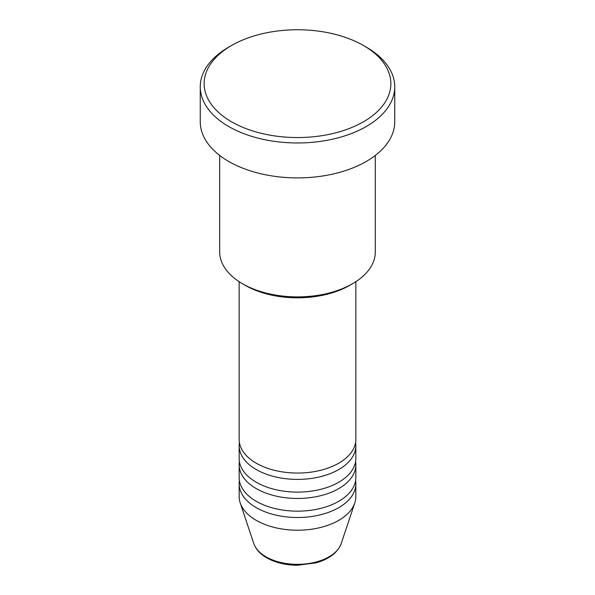 <?xml version="1.0" encoding="UTF-8"?>
<svg xmlns="http://www.w3.org/2000/svg" width="595" height="595" viewBox="0 0 595 595"><rect width="100%" height="100%" fill="white"/><g stroke="black" fill="none" stroke-linecap="round" stroke-linejoin="round"><path stroke-width="0.89" d="M239.153 281.688L239.153 439.363A58.347 33.684 0 0 0 256.244 463.185A58.347 33.684 0 0 0 319.827 470.489A58.347 33.684 0 0 0 355.847 439.363L355.847 281.688M239.413 442.539A58.347 33.684 0 0 0 239.153 445.714A58.347 33.684 0 0 0 256.244 469.537A58.347 33.684 0 0 0 319.827 476.84A58.347 33.684 0 0 0 355.847 445.714A58.347 33.684 0 0 0 355.587 442.539M239.153 445.714L239.153 458.418A58.347 33.684 0 0 0 256.244 482.24A58.347 33.684 0 0 0 319.827 489.544A58.347 33.684 0 0 0 355.847 458.418L355.847 445.714M239.413 461.594A58.347 33.684 0 0 0 239.153 464.769A58.347 33.684 0 0 0 256.244 488.592A58.347 33.684 0 0 0 319.827 495.895A58.347 33.684 0 0 0 355.847 464.769A58.347 33.684 0 0 0 355.587 461.594M239.153 464.769L239.153 477.48A58.347 33.684 0 0 0 256.244 501.295A58.347 33.684 0 0 0 319.827 508.599A58.347 33.684 0 0 0 355.847 477.48L355.847 464.769M239.413 480.656A58.347 33.684 0 0 0 239.153 483.832A58.347 33.684 0 0 0 256.244 507.647A58.347 33.684 0 0 0 319.827 514.95A58.347 33.684 0 0 0 355.847 483.832A58.347 33.684 0 0 0 355.587 480.656M352.508 283.741L349.763 285.325A73.906 42.669 180 0 1 245.237 285.325L242.492 283.741A77.796 44.915 0 0 0 352.508 283.741A77.796 44.915 0 0 0 375.296 251.975L375.296 155.444M231.485 121.759A93.356 53.9 0 0 0 363.515 121.759A93.356 53.9 0 0 0 363.515 45.54L366.26 47.124A97.245 56.146 180 0 1 366.267 47.124A97.245 56.146 180 0 1 394.745 86.825A97.245 56.146 180 0 1 334.717 138.695A97.245 56.146 180 0 1 228.74 126.527A97.245 56.146 180 0 1 200.255 86.825A97.245 56.146 180 0 1 228.733 47.124L231.485 45.54A93.356 53.9 0 0 0 231.485 121.759M200.255 86.825L200.255 121.759A97.245 56.146 0 0 0 228.74 161.461A97.245 56.146 0 0 0 334.717 173.628A97.245 56.146 0 0 0 394.745 121.759L394.745 86.825M239.153 483.832L239.153 496.535A58.347 33.684 0 0 0 240.209 502.916A58.347 33.684 0 0 0 256.244 520.35A58.347 33.684 0 0 0 314.599 528.739A58.347 33.684 0 0 0 354.791 502.916A58.347 33.684 0 0 0 355.847 496.535L355.847 483.832M366.267 47.124L363.515 45.54A93.356 53.9 0 0 0 231.485 45.54M219.704 155.444L219.704 251.975A77.796 44.915 0 0 0 242.492 283.741L245.237 285.325M266.017 556.823A44.528 25.711 0 0 0 310.545 563.22A44.528 25.711 0 0 0 341.225 543.518C337.64 552.71 329.169 559.166 315.811 562.892L297.418 565.25C285.622 565.153 275.388 562.684 266.724 557.835C260.134 554.027 255.813 549.252 253.775 543.518A44.528 25.711 0 0 0 266.017 556.823M341.225 543.518L354.791 502.916M253.775 543.518L240.209 502.916"/></g></svg>
